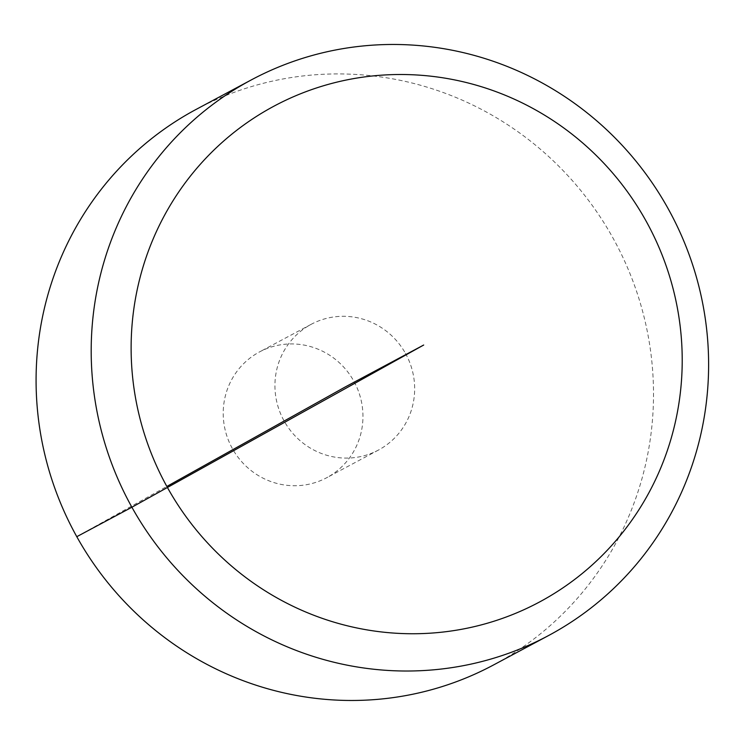 <?xml version="1.0" encoding="UTF-8"?>
<svg xmlns="http://www.w3.org/2000/svg" width="745" height="745" viewBox="0 0 745 745"><rect width="100%" height="100%" fill="white"/><g stroke="black" fill="none" stroke-linecap="round" stroke-linejoin="round"><path stroke-width="0.56" stroke-dasharray="3.73 2.79" d="M196.27 109.329A315.079 306.875 -118.1 0 1 614.131 240.113A315.079 306.875 -118.1 0 1 498.032 662.501A315.079 306.875 -118.1 0 1 493.33 665.071M405.448 353.363A71.306 69.453 -118.1 0 1 379.475 449.505A71.306 69.453 -118.1 0 1 378.413 450.082A71.306 69.453 -118.1 0 1 283.547 419.938A71.306 69.453 -118.1 0 1 311.187 324.308A71.306 69.453 -118.1 0 1 405.448 353.363M327.763 477.145A71.306 69.453 -118.1 0 1 326.701 477.722A71.306 69.453 -118.1 0 1 231.835 447.577A71.306 69.453 -118.1 0 1 259.474 351.947A71.306 69.453 -118.1 0 1 354.043 381.552A71.306 69.453 -118.1 0 1 327.763 477.145M76.791 536.689L166.843 486.457M311.187 324.308L259.474 351.947M378.413 450.082L326.701 477.722"/><path stroke-width="1.12" d="M548.432 635.615L493.33 665.071A315.079 306.875 -118.1 0 1 74.155 531.865A315.079 306.875 -118.1 0 1 196.27 109.329L251.372 79.873A315.079 306.875 -118.1 0 1 669.234 210.658A315.079 306.875 -118.1 0 1 553.135 633.045A315.079 306.875 -118.1 0 1 548.432 635.615A315.079 306.875 -118.1 0 1 129.267 502.409A315.079 306.875 -118.1 0 1 251.372 79.873M543.44 599.855A281.228 273.909 61.9 0 0 645.878 220.697A281.228 273.909 61.9 0 0 269.895 108.398A281.228 273.909 61.9 0 0 167.457 487.556A281.228 273.909 61.9 0 0 543.44 599.855M166.843 486.457L344.795 387.195L423.691 345.028L131.893 507.233L76.791 536.689"/></g></svg>

